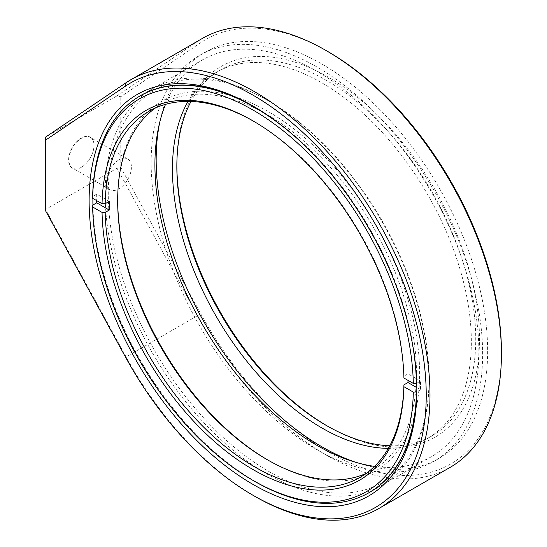 <?xml version="1.0" encoding="UTF-8"?>
<svg xmlns="http://www.w3.org/2000/svg" width="547" height="547" viewBox="0 0 547 547"><rect width="100%" height="100%" fill="white"/><g stroke="black" fill="none" stroke-linecap="round" stroke-linejoin="round"><path stroke-width="0.41" stroke-dasharray="2.73 2.05" d="M416.835 388.719A229.07 132.251 -120 0 0 416.835 387.638A229.07 132.251 -120 0 0 254.861 107.089L252.981 106.002L254.861 107.089A229.07 132.251 -120 0 0 253.924 106.549M131.622 101.598A229.07 132.251 -120 0 0 92.894 198.438M92.928 205.009A229.07 132.251 -120 0 0 254.861 481.155A229.07 132.251 -120 0 0 359.967 497.114M81.448 167.232L81.291 167.32A17.942 10.359 -60 0 1 68.601 159.998A17.942 10.359 -60 0 1 81.291 138.022A17.942 10.359 -60 0 1 93.981 145.345A17.942 10.359 -60 0 1 81.291 167.32L81.448 167.232A17.723 10.236 -60 0 1 72.587 168.107A17.723 10.236 -60 0 1 69.872 153.905A17.723 10.236 -60 0 1 81.448 138.288A17.723 10.236 -60 0 1 90.31 137.413A17.723 10.236 -60 0 1 93.981 145.529A17.723 10.236 -60 0 1 81.448 167.232M118.884 159.909A17.723 10.236 -60 0 1 127.745 159.027A17.723 10.236 -60 0 1 130.466 173.228A17.723 10.236 -60 0 1 118.884 188.845A17.723 10.236 -60 0 1 110.022 189.727A17.723 10.236 -60 0 1 107.308 175.525A17.723 10.236 -60 0 1 118.884 159.909M501.428 351.824A245.022 141.461 60 0 1 328.173 451.849A245.022 141.461 60 0 1 200.763 313.807L120.764 167.382L117.01 168.23L197.501 315.564A247.675 142.999 -120 0 0 326.292 455.111A247.675 142.999 -120 0 0 450.126 467.377M202.452 38.386A247.675 142.999 -120 0 0 197.501 41.483L117.01 95.875L120.764 96.723L200.763 42.666A245.022 141.461 60 0 1 328.173 51.733M327.229 425.983A214.007 123.554 -120 0 0 328.166 426.53A214.007 123.554 -120 0 0 479.493 339.161A214.007 123.554 -120 0 0 328.173 77.059A214.007 123.554 -120 0 0 176.845 164.428A214.007 123.554 -120 0 0 176.852 165.515M328.166 426.53A214.007 123.554 -120 0 0 328.173 426.53L326.292 425.443L328.166 426.53M190.999 101.469A211.347 122.022 60 0 1 220.619 69.845A211.347 122.022 60 0 1 326.292 80.313A211.347 122.022 60 0 1 464.362 266.553A211.347 122.022 60 0 1 431.966 435.911A211.347 122.022 60 0 1 389.765 445.75M388.336 448.342A211.347 122.022 -120 0 0 427.576 438.441A211.347 122.022 -120 0 0 459.972 269.09A211.347 122.022 -120 0 0 321.903 82.85A211.347 122.022 -120 0 0 216.236 72.382A211.347 122.022 -120 0 0 188.038 101.414M356.159 462.434A234.383 135.321 -120 0 0 439.097 458.393A234.383 135.321 -120 0 0 475.022 270.58A234.383 135.321 -120 0 0 321.903 64.033A234.383 135.321 -120 0 0 204.715 52.43A234.383 135.321 -120 0 0 159.745 122.241M316.891 66.932A234.383 135.321 -120 0 0 199.703 55.322A234.383 135.321 -120 0 0 163.772 243.142A234.383 135.321 -120 0 0 316.891 449.682A234.383 135.321 -120 0 0 434.086 461.292A234.383 135.321 -120 0 0 470.01 273.473A234.383 135.321 -120 0 0 316.891 66.932M165.522 104.347A229.07 132.251 60 0 1 202.356 59.924A229.07 132.251 60 0 1 316.891 71.274A229.07 132.251 60 0 1 466.536 273.131A229.07 132.251 60 0 1 431.426 456.683A229.07 132.251 60 0 1 374.538 466.379M120.764 167.382L120.764 96.723M117.01 95.875L117.01 168.23L45.572 209.467L45.572 137.112L117.01 95.875M254.854 496.348A247.675 142.999 60 0 1 126.07 356.808L45.572 209.467L45.572 210.793M267.859 460.041A213.515 123.273 -120 0 0 268.639 460.492A213.515 123.273 -120 0 0 419.617 373.327A213.515 123.273 -120 0 0 268.645 111.827A213.515 123.273 -120 0 0 117.667 198.999A213.515 123.273 -120 0 0 117.667 199.901M268.639 460.492A213.515 123.273 -120 0 0 268.645 460.492L267.08 459.589L268.639 460.492M155.348 108.019A211.299 121.995 60 0 1 161.427 104.08A211.299 121.995 60 0 1 267.08 114.542A211.299 121.995 60 0 1 405.115 300.741A211.299 121.995 60 0 1 372.726 470.058A211.299 121.995 60 0 1 366.271 473.353M268.645 100.976L268.645 100.976A226.807 130.945 60 0 1 429.019 378.756A226.807 130.945 60 0 1 268.645 471.35A226.807 130.945 60 0 1 108.272 193.57A226.807 130.945 60 0 1 268.645 100.976L267.08 100.074A229.022 132.224 -120 0 0 152.565 88.73A229.022 132.224 -120 0 0 117.461 272.249A229.022 132.224 -120 0 0 267.08 474.064A229.022 132.224 -120 0 0 381.587 485.401A229.022 132.224 -120 0 0 429.019 380.562A229.022 132.224 -120 0 0 267.08 100.074L268.645 100.976M295.318 136.873A229.022 132.224 60 0 1 411.269 337.704M416.739 383.262L420.513 381.081L407.98 373.84L403.905 376.192A211.299 121.995 -120 0 0 254.546 121.776A211.299 121.995 -120 0 0 253.767 121.331M416.821 387.632L420.513 389.765A229.022 132.224 -120 0 0 420.513 381.081M420.513 389.765L416.793 391.912M403.905 378.004L403.905 376.192M254.546 121.776L252.981 120.873M408.014 380.377A211.299 121.995 -120 0 0 407.98 373.84M109.256 201.378L96.723 194.137A229.022 132.224 -120 0 0 96.689 200.633M254.54 481.292A229.022 132.224 60 0 1 92.648 205.173M96.723 194.137L92.648 196.489M126.07 82.72L197.501 41.483L200.763 42.666M200.763 313.807L125.571 357.218M127.745 159.027L90.31 137.413M176.845 166.596L176.845 164.428M220.619 69.845L216.236 72.382M199.703 55.322L204.715 52.43M202.356 59.924L140.326 95.739M431.426 456.683L369.389 492.498M434.086 461.292L439.097 458.393M431.966 435.911L427.576 438.441M110.022 189.727L72.587 168.107M416.835 387.638L416.835 389.806M117.667 200.804L117.667 198.999M429.019 378.756L429.019 380.562M371.728 491.097L381.587 485.401M148.9 111.315L161.427 104.08M360.193 477.292L372.726 470.058M142.712 94.419L152.565 88.73"/><path stroke-width="0.82" d="M252.981 484.41A231.73 133.789 60 0 1 89.12 200.605A231.73 133.789 60 0 1 252.981 106.002L252.981 106.002A231.73 133.789 60 0 1 416.835 389.806A231.73 133.789 60 0 1 252.981 484.41M253.924 106.549A229.07 132.251 -120 0 0 140.326 95.739A229.07 132.251 -120 0 0 131.622 101.598M92.894 198.438A229.07 132.251 -120 0 0 92.928 205.009M45.572 140.135L45.572 210.793L125.571 357.218A245.022 141.461 -120 0 0 252.974 495.261A245.022 141.461 -120 0 0 426.236 395.235A245.022 141.461 -120 0 0 252.981 95.151A245.022 141.461 -120 0 0 125.571 86.077L45.572 140.135L45.572 137.112L126.07 82.72A247.675 142.999 60 0 1 131.02 79.623A247.675 142.999 60 0 1 254.861 91.889A247.675 142.999 60 0 1 416.664 310.149A247.675 142.999 60 0 1 378.695 508.614A247.675 142.999 60 0 1 254.861 496.348A247.675 142.999 60 0 1 254.854 496.348L252.981 495.267A245.022 141.461 -120 0 0 252.981 495.267L254.854 496.348M378.695 508.614L450.126 467.377A247.675 142.999 -120 0 0 501.428 353.991A247.675 142.999 -120 0 0 326.292 50.652L326.292 50.652A247.675 142.999 -120 0 0 202.452 38.386L131.02 79.623M328.173 51.739L326.292 50.652L328.173 51.733A245.022 141.461 60 0 1 328.173 51.739A245.022 141.461 60 0 1 501.428 351.824L501.428 353.991M176.852 165.515A214.007 123.554 -120 0 0 327.229 425.983M389.765 445.75A211.347 122.022 60 0 1 326.292 425.443A211.347 122.022 60 0 1 326.285 425.443A211.347 122.022 60 0 1 176.845 166.596A211.347 122.022 60 0 1 190.999 101.469M188.038 101.414A211.347 122.022 -120 0 0 321.903 427.973A211.347 122.022 -120 0 0 388.336 448.342M159.745 122.241A234.383 135.321 -120 0 0 321.903 446.79A234.383 135.321 -120 0 0 356.159 462.434M374.538 466.379A229.07 132.251 60 0 1 316.891 445.34A229.07 132.251 60 0 1 165.522 104.347M359.967 497.114A229.07 132.251 -120 0 0 369.389 492.498A229.07 132.251 -120 0 0 416.835 388.719M117.667 199.901A213.515 123.273 -120 0 0 267.859 460.041M366.271 473.353A211.299 121.995 60 0 1 267.08 459.589A211.299 121.995 60 0 1 267.073 459.589A211.299 121.995 60 0 1 117.667 200.804A211.299 121.995 60 0 1 155.348 108.019M411.269 337.704A229.022 132.224 60 0 1 416.445 383.433L413.313 383.433A226.807 130.945 -120 0 0 252.981 110.022A226.807 130.945 -120 0 0 92.648 198.301L92.648 196.489A229.022 132.224 60 0 1 140.039 95.964A229.022 132.224 60 0 1 254.546 107.308A229.022 132.224 60 0 1 295.318 136.873M416.445 392.117A229.022 132.224 60 0 1 369.054 492.642A229.022 132.224 60 0 1 254.546 481.298A229.022 132.224 60 0 1 254.54 481.292L252.974 480.389A226.807 130.945 -120 0 0 413.313 392.11L416.793 391.912M105.181 212.407A211.299 121.995 -120 0 0 254.546 466.823A211.299 121.995 -120 0 0 360.193 477.292A211.299 121.995 -120 0 0 403.905 384.876L403.905 386.688A213.515 123.273 60 0 1 252.981 469.538A213.515 123.273 60 0 1 102.05 212.407L105.181 212.407L109.256 210.055A211.299 121.995 -120 0 1 109.256 201.378L105.181 203.723L102.05 203.723L92.648 198.301M253.767 121.331A211.299 121.995 -120 0 0 148.9 111.315A211.299 121.995 -120 0 0 105.181 203.723M413.313 383.433L403.905 378.004A213.515 123.273 60 0 0 252.981 120.873A213.515 123.273 60 0 0 102.05 203.723M403.905 384.876L407.98 382.524A211.299 121.995 -120 0 0 408.014 380.377M403.905 386.688L413.313 392.11M407.98 382.524L416.821 387.632M102.05 212.407L92.648 206.978L92.648 205.173L96.723 202.821L109.256 210.055M96.689 200.633A229.022 132.224 -120 0 0 96.723 202.821M92.648 206.978A226.807 130.945 -120 0 0 252.974 480.389M126.07 82.72L125.571 86.077M369.054 492.642L371.728 491.097M140.039 95.964L142.712 94.419"/></g></svg>

